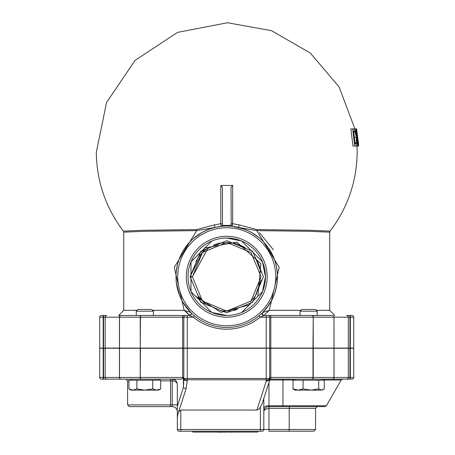 <?xml version="1.0" encoding="UTF-8"?>
<svg xmlns="http://www.w3.org/2000/svg" width="455" height="455" viewBox="0 0 455 455"><rect width="100%" height="100%" fill="white"/><g stroke="black" fill="none" stroke-linecap="round" stroke-linejoin="round"><path stroke-width="0.68" d="M190.088 276.759L192.414 276.759L202.458 252.491L226.738 242.441L251.012 252.497L261.062 276.759L251.012 301.028L226.732 311.089L202.452 301.028L192.414 276.759L190.088 276.759L200.809 302.245L226.732 312.807L252.661 302.239L263.388 276.759L252.656 251.279L226.738 240.723L200.809 251.279L190.088 276.759L204.585 248.032L236.793 242.1L260.863 263.604L257.922 295.699M249.772 304.787L221.039 312.363L196.156 296.632M198.101 295.682L204.443 302.854M220.874 310.577L221.38 310.663M232.425 310.606L234.661 310.162M255.5 295.488L260.869 280.394M260.601 271.152L255.67 258.281M247.224 249.215L238.562 244.534M230.298 242.617L219.913 243.118M208.162 247.895L192.414 276.697M195.986 261.506A34.324 34.324 0 0 1 206.479 249.044M213.435 245.114A34.324 34.324 0 0 1 220.783 242.953M233.551 243.112A34.324 34.324 0 0 1 245.308 247.89M255.443 257.928A34.324 34.324 0 0 1 260.749 272.141M260.937 279.717A34.324 34.324 0 0 1 260.3 283.948M256.717 293.475A34.324 34.324 0 0 1 250.227 301.79M237.191 309.451A34.324 34.324 0 0 1 220.499 310.509M208.185 305.641A34.324 34.324 0 0 1 197.356 294.504M226.738 315.474L211.854 312.5L190.998 291.644M190.998 291.638L190.998 261.875L211.854 241.013M226.738 238.039L241.622 241.013L262.478 261.87L265.453 276.754L262.478 291.638M262.478 291.644L241.622 312.5M358.568 146.072L356.606 128.907L358.347 142.495L356.055 128.907L355.702 128.907L357.738 146.072L356.362 131.273L358.568 146.072L357.983 146.072M355.702 128.907L353.95 128.947M357.738 146.072L356.003 146.027M356.532 128.907L356.055 128.907M356.783 144.696L356.686 137.507L355.076 130.272L353.62 128.907L350.89 128.907L352.978 146.072L355.679 146.072L356.783 144.696M355.679 146.072L354.752 146.072L352.693 128.907M354.007 130.886L355.088 131.916L353.785 131.916M355.088 131.916L356.322 137.478L356.441 142.955L355.105 142.955M356.441 142.955L355.184 144.099L353.609 130.886M355.577 144.099L355.184 144.099M358.443 142.79L358.659 146.072M137.103 310.327L123.76 310.327L123.76 232.175L143.979 231.305L196.708 230.622L220.925 226.362L220.811 223.712L214.322 224.884L196.6 229.604L143.45 230.275L123.407 231.134C105.77 207.838 96.739 181.579 96.301 152.357L106.55 102.517L135.055 60.396L177.518 32.396L227.472 22.75L271.476 30.667L310.236 52.968L339.146 87.024L354.9 128.907M239.154 224.884A1.718 0.455 -76.1 0 0 238.733 226.562A1.718 0.455 -76.1 0 0 238.909 227.506L256.768 230.622L309.497 231.305L329.71 232.175L330.068 231.134L310.026 230.275L256.876 229.604L239.154 224.884L232.664 223.712L232.528 226.357M221.011 226.351L222.267 225.424L222.45 224.656L222.45 187.409L220.811 185.458L232.664 185.458L231.026 187.409L231.208 225.424A1.718 1.718 0 0 1 231.026 224.656A1.718 0.944 0 0 1 232.664 223.712L232.664 185.458M175.573 380.408L172.2 379.146L172.2 380.863L175.414 381.614L176.841 382.809L177.319 383.912L177.353 429.503A1.718 1.718 0 0 0 179.065 431.221L262.091 431.221A1.718 1.718 0 0 0 263.809 429.503L263.809 398.534M289.039 431.221L313.848 431.221L315.56 429.503L289.209 429.503L289.039 431.221L268.956 431.221L268.956 429.503L177.353 429.503L177.353 418.475L177.734 414.602L178.559 412.054L177.353 415.79M184.042 304.15L190.673 312.437L184.19 310.327L174.276 267.352L196.708 230.622A1.718 0.5 89.7 0 0 196.6 229.604M193.022 238.852L197.43 235.349L202.771 232.044L209.567 229.019L214.567 227.506A1.718 0.455 76.1 0 0 214.743 226.562A1.718 0.455 76.1 0 0 214.322 224.884M222.45 224.656A1.718 0.944 0 0 0 220.811 223.712L220.811 185.458M202.071 232.425L193.426 238.494M181.573 253.657L180.834 255.153M176.824 267.682L176.472 269.9M176.961 286.536L179.179 294.419M244.159 229.115L232.55 226.362L241.912 228.347L247.998 230.696L253.025 233.369L259.384 237.931M271.715 300.22L266.761 307.927L262.802 312.437L269.007 304.81M276.327 287.469L276.685 285.643M277.34 273.137L277.067 270.372M271.14 252.218L269.969 250.204M259.219 237.789L251.734 232.613M184.372 310.469L189.564 315.474L193.335 317.192A52.444 52.444 0 0 0 260.141 317.192L263.906 315.474L269.286 310.327L279.199 267.358L256.768 230.622A1.718 0.5 90.3 0 1 256.876 229.604M232.55 226.362L231.208 225.424A1.718 1.718 0 0 1 231.026 224.656M259.486 232.71L273.318 249.727M265.839 311.391L266.346 311.237M268.2 247.52L272.727 255.34M275.338 262.216L276.577 267.278L277.396 274.001M276.902 284.301L275.127 292.002M300.926 310.327L269.286 310.327L262.694 312.545A1.718 1.718 0 0 0 263.906 315.474A1.718 1.718 0 0 1 262.694 312.545A1.718 1.718 44.9 0 0 262.689 312.551M189.604 315.304A1.718 1.638 135.3 0 0 190.673 312.437L182.722 301.983M191.094 316.214L189.564 315.474A1.718 1.718 -44.9 0 0 190.781 312.545L190.673 312.437M261.938 313.285L259.049 315.867L260.141 317.192L266.215 317.192L266.215 348.081L187.261 348.081L187.261 315.474L183.211 315.474L189.564 315.474A1.718 1.718 0 0 0 190.781 312.545L190.833 312.596M187.261 315.474L121.053 315.474A1.718 1.627 -90 0 0 119.432 317.192L119.432 348.081L105.179 348.081L105.179 317.192A1.718 1.627 -90 0 1 106.806 315.474L101.448 315.474A1.718 1.718 0 0 0 99.73 317.192L193.335 317.192L194.427 315.867M263.866 315.304A1.718 1.638 44.7 0 1 262.802 312.437M318.09 315.474L263.906 315.474M299.39 315.474L300.072 315.361M312.443 315.474L270.264 315.474A1.718 0.552 -90 0 1 270.81 317.192L312.995 317.192A1.718 0.552 -90 0 0 312.443 315.474L332.423 315.474A1.718 1.627 -90 0 1 334.044 317.192L348.297 317.192A1.718 1.627 -90 0 0 346.67 315.474L352.028 315.474A1.718 1.718 0 0 1 353.745 317.192L353.745 348.081L349.923 348.081L349.923 315.474M135.385 315.474L118.613 315.474L135.385 315.474M141.033 315.474L140.544 315.474A1.718 0.307 -90 0 0 140.237 317.192L140.237 348.081L140.481 317.192A1.718 0.552 -90 0 1 141.033 315.474L183.211 315.474A1.718 0.552 -90 0 0 182.665 317.192L182.665 348.081L187.261 348.081M153.403 315.361L154.063 315.474M189.587 315.247L188.58 314.092M187.676 313.262L186.118 311.92M193.335 317.192L191.339 316.322M264.56 409.085L263.809 411.758L264.321 410.268L265.316 409.329L268.956 408.323L268.956 406.611A5.147 5.147 0 0 0 263.809 411.758L264.651 408.937L263.809 411.752A5.147 5.147 0 0 1 268.956 406.611L324.87 406.611L326.354 405.752L268.956 405.752A5.147 2.576 0 0 0 263.809 408.323M317.277 406.611L315.56 408.323L289.209 408.323L289.209 429.503L268.956 429.503L268.956 408.323L289.209 408.323L289.374 406.611M322.379 380.005L341.216 380.005L342.706 379.146L322.379 379.146L322.379 380.181M294.92 380.181L294.92 379.146L282.953 379.146L282.953 380.005L294.92 380.005M269.838 379.146L352.028 379.146A1.718 1.718 0 0 0 353.745 377.434A1.718 1.718 0 0 1 352.028 379.146M176.603 381.62L177.353 384.299L176.841 382.063L175.84 380.659L174.436 379.658L172.2 379.146M177.353 404.893L172.2 404.893L172.2 406.611A5.147 5.147 0 0 1 177.353 411.758A5.147 5.147 0 0 0 172.2 406.611L129.334 406.611L127.616 404.893L170.523 404.893L170.523 406.611M179.515 295.295L176.375 282.856M176.21 272.209L177.302 265.367M180.544 255.79L182.728 251.524L186.846 245.421M266.215 380.721L266.215 381.222L269.65 380.454L269.644 348.257L183.831 348.257L183.831 379.43A3.435 1.291 0 0 0 187.261 380.721L187.261 379.771L266.215 379.771L266.215 380.721A3.435 1.291 0 0 0 269.644 379.43L269.644 348.257L353.745 348.257L353.745 377.434L269.957 377.434L269.639 380.505L262.251 403.358L260.374 407.06A9.509 3.435 107.9 0 1 256.899 410.04L180.783 410.04L178.559 412.054L186.055 388.871L183.428 387.597L183.405 377.434L182.768 378.435L181.17 379.146L121.184 379.146A1.718 1.689 90 0 1 119.494 377.434L119.432 377.434A1.718 1.627 90 0 0 121.053 379.146L106.806 379.146L121.053 379.146M119.432 348.257L119.432 377.434L99.73 377.434L99.73 348.257L183.831 348.257L183.831 379.43L183.428 387.597M99.73 377.434A1.718 1.718 0 0 0 101.448 379.146L106.806 379.146A1.718 1.627 90 0 1 105.179 377.434L105.179 348.257M183.831 348.257L183.831 379.43M183.831 317.192A1.718 1.718 0 0 1 185.549 315.474A1.718 1.718 0 0 0 183.831 317.192L183.831 348.081M182.665 348.081L140.481 348.081M119.432 348.081L140.237 348.081M103.552 315.474L103.552 348.081L105.179 348.081M103.552 348.081L103.166 348.081L103.166 315.474M101.448 315.474A1.718 1.718 0 0 0 99.73 317.192L99.73 348.081L103.166 348.081M266.215 315.474L266.215 317.192L269.644 317.192L269.644 348.081L269.644 317.192A1.718 1.718 0 0 0 267.927 315.474M350.31 315.474L350.31 317.192L348.297 317.192L348.297 348.081L349.923 348.081M348.297 348.081L334.044 348.081L333.981 317.192A1.718 1.689 -90 0 0 332.292 315.474M313.239 348.081L313.239 317.192L312.995 348.081L334.044 348.081M312.995 348.081L270.81 348.081L270.81 317.192L269.644 317.192M266.215 348.081L270.81 348.081M229.314 225.293L229.229 226.089M176.005 276.759A50.733 50.733 0 0 0 252.104 320.69A50.733 50.733 0 0 0 252.104 232.823A50.733 50.733 0 0 0 176.005 276.759M267.17 276.759A40.432 40.432 0 0 0 206.519 241.742A40.432 40.432 0 0 0 206.519 311.772A40.432 40.432 0 0 0 267.17 276.759M265.453 276.759A38.715 38.715 0 0 1 207.378 310.287A38.715 38.715 0 0 1 207.378 243.226A38.715 38.715 0 0 1 265.453 276.759M231.259 432.079L225.919 432.079M235.019 432.25L234.535 432.079M239.876 432.079L234.643 432.079M225.919 432.25L225.088 432.079M222.444 432.25L217.416 432.079M231.777 432.079L230.81 432.25M217.661 432.25L217.308 432.079M257.746 431.221L257.746 432.079L192.738 432.079L192.738 431.221M317.232 311.186L315.514 309.468L301.784 309.468L300.072 311.186L317.232 311.186L317.232 315.474M153.403 311.186L151.691 309.468L137.962 309.468L136.244 311.186L153.403 311.186L153.403 315.474M310.896 390.134L318.716 388.906L321.503 390.134L298.042 390.134L303.07 388.906L310.896 390.134M323.317 389.594L321.503 390.134L324.296 388.906L324.296 380.181L318.716 380.181L318.716 388.906M293.981 389.594L293.009 388.906L298.042 390.134L294.92 390.134L293.981 389.594M303.07 388.906L303.07 380.181L293.009 380.181L293.009 388.906M303.07 380.181L318.716 380.181M294.92 379.146L312.932 379.146A1.718 0.307 90 0 0 313.239 377.434L313.239 348.257M132.934 390.134L136.898 388.906L144.826 390.134L131.097 390.134L128.97 388.906L132.934 390.134M152.749 388.906L156.713 390.134L144.826 390.134L152.749 388.906L152.749 380.181L160.678 380.181L160.678 388.906L156.713 390.134L158.556 390.134L160.678 388.906M136.898 388.906L136.898 380.181L128.97 380.181L128.97 388.906M136.898 380.181L152.749 380.181M131.097 380.181L131.097 379.146L158.556 379.146L158.556 380.181M356.322 137.478L354.576 137.478M179.065 431.221A1.718 1.718 0 0 1 177.353 429.503M180.783 431.221L180.783 410.04M260.374 431.221L260.374 407.06M184.19 310.327L152.55 310.327M329.716 232.175L329.716 310.327L316.373 310.327M189.564 315.474A1.718 1.718 0 0 0 190.781 312.545M268.956 406.611L268.956 382.604M269.73 380.005L282.953 380.005L282.953 406.611M172.2 380.863L172.2 404.893L170.523 404.893L170.523 380.863L172.2 380.863M160.678 380.863L170.523 380.863L170.523 379.146M125.898 379.146L127.616 380.863L128.97 380.863M266.215 381.222L256.899 410.04M186.055 388.871L187.261 380.721M183.405 387.455L177.353 406.184M187.261 379.771A3.435 1.291 180 0 1 183.831 378.475L187.261 378.475L187.261 379.771M266.215 348.257L266.215 378.475L269.644 378.475A3.435 1.291 180 0 1 266.215 379.771L266.215 378.475L187.261 378.475L187.261 348.257M183.405 377.434L140.481 377.434A1.718 0.552 90 0 0 141.033 379.146M182.665 348.257L182.665 377.434A1.718 0.552 -90 0 0 182.768 378.435M350.31 348.257L350.31 379.146M349.923 348.257L349.923 379.146M348.297 348.257L348.297 377.434A1.718 1.627 90 0 1 346.67 379.146M334.044 348.257L334.044 377.434A1.718 1.627 90 0 1 332.423 379.146M333.981 348.257L333.981 377.434A1.718 1.689 90 0 1 332.292 379.146M312.995 348.257L312.995 377.434A1.718 0.552 90 0 1 312.443 379.146M270.81 348.257L270.81 377.434A1.718 0.552 90 0 1 270.264 379.146M140.481 348.257L140.237 377.434A1.718 0.307 90 0 0 140.544 379.146M140.237 348.257L140.237 377.434L119.494 377.434L119.494 348.257M103.552 348.257L103.552 379.146M103.166 348.257L103.166 379.146M119.494 348.081L119.494 317.192A1.718 1.689 -90 0 1 121.184 315.474M333.981 348.081L333.981 317.192L313.239 317.192A1.718 0.307 -90 0 0 312.932 315.474M350.31 348.081L350.31 317.192L353.745 317.192M177.723 276.759A49.015 49.015 0 0 1 251.245 234.308A49.015 49.015 0 0 1 251.245 319.205A49.015 49.015 0 0 1 177.723 276.759M231.208 225.424L222.267 225.424M330.068 231.134C347.705 207.838 356.737 181.579 357.175 152.357L356.987 146.072M123.766 232.175L123.407 231.134M329.716 310.327L334.863 315.474M123.76 310.327L118.613 315.474M176.506 381.478L177.353 384.299M127.616 380.863L127.616 404.893M315.56 408.323L315.56 429.503M326.354 405.752L341.216 380.005M300.072 311.186L300.072 315.474M136.244 311.186L136.244 315.474"/></g></svg>
